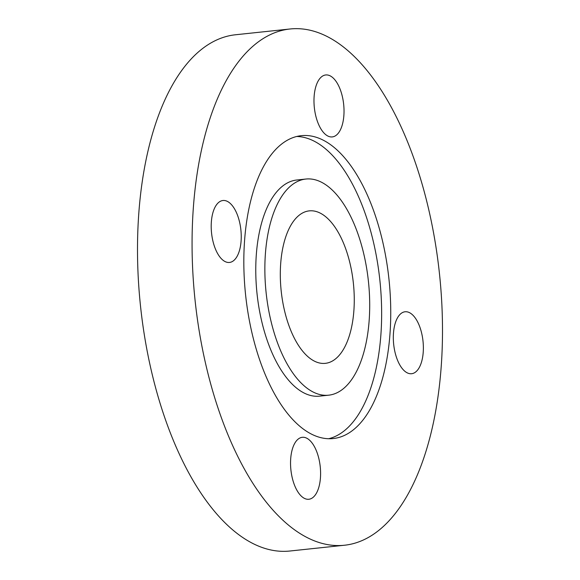 <?xml version="1.0" encoding="UTF-8"?>
<svg xmlns="http://www.w3.org/2000/svg" width="580" height="580" viewBox="0 0 580 580"><rect width="100%" height="100%" fill="white"/><g stroke="black" fill="none" stroke-linecap="round" stroke-linejoin="round"><path stroke-width="0.87" d="M320.472 477.384A31.146 14.746 84 0 0 302.289 437.305A31.146 14.746 84 0 0 290.667 459.179A31.146 14.746 84 0 0 308.85 499.257A31.146 14.746 84 0 0 320.472 477.384M423.248 351.85A31.146 14.746 84 0 0 405.065 311.772A31.146 14.746 84 0 0 393.443 333.638A31.146 14.746 84 0 0 411.626 373.716A31.146 14.746 84 0 0 423.248 351.85M343.904 115.043A31.146 14.746 84 0 0 325.721 74.965A31.146 14.746 84 0 0 314.099 96.838A31.146 14.746 84 0 0 332.282 136.916A31.146 14.746 84 0 0 343.904 115.043M241.12 240.584A31.146 14.746 84 0 0 222.945 200.506A31.146 14.746 84 0 0 211.323 222.372A31.146 14.746 84 0 0 229.499 262.45A31.146 14.746 84 0 0 241.12 240.584M441.46 362.971A259.557 122.866 -96 0 1 344.614 545.222A259.557 122.866 -96 0 1 193.104 211.25A259.557 122.866 -96 0 1 289.957 29A259.557 122.866 -96 0 1 441.46 362.971M344.614 545.222L290.043 551A259.557 122.866 -96 0 1 138.54 217.029A259.557 122.866 -96 0 1 235.386 34.778L289.957 29M280.611 264.705A76.654 36.286 -96 0 1 309.212 210.881A76.654 36.286 -96 0 1 353.959 309.517A76.654 36.286 -96 0 1 325.358 363.341A76.654 36.286 -96 0 1 280.611 264.705M369.271 318.869A108.663 51.439 -96 0 1 328.722 395.176A108.663 51.439 -96 0 1 265.292 255.352A108.663 51.439 -96 0 1 305.841 179.046A108.663 51.439 -96 0 1 369.271 318.869M328.722 395.176L319.631 396.14A108.663 51.439 -96 0 1 256.2 256.309A108.663 51.439 -96 0 1 296.75 180.01L305.841 179.046M296.735 136.474A152.272 72.079 -96 0 1 381.038 332.579A152.272 72.079 -96 0 1 328.737 438.712M244.434 242.607A152.272 72.079 -96 0 1 301.252 135.684A152.272 72.079 -96 0 1 390.137 331.615A152.272 72.079 -96 0 1 333.319 438.538A152.272 72.079 -96 0 1 244.434 242.607"/></g></svg>

